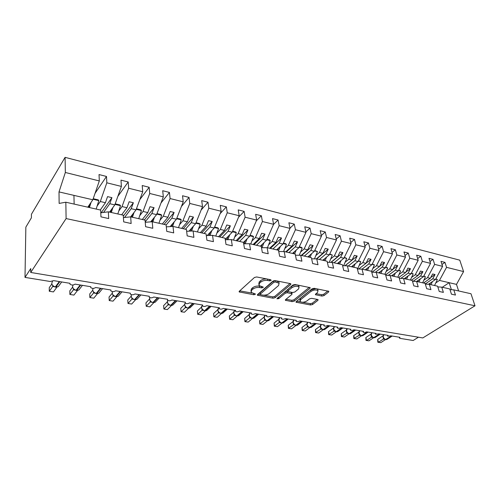 <?xml version="1.0" encoding="UTF-8"?>
<svg xmlns="http://www.w3.org/2000/svg" width="500" height="500" viewBox="0 0 500 500"><rect width="100%" height="100%" fill="white"/><g stroke="black" fill="none" stroke-linecap="round" stroke-linejoin="round"><path stroke-width="0.75" d="M271.112 280.469L270.806 279.744L256.669 276.956L254.456 277.481L239.306 291.231L239.175 291.913L253.75 294.731L255.231 294.381L255.338 293.913L251.144 292.45L251.606 290.262L252.862 289.144C254.75 287.738 257.05 287.206 259.756 287.538L261.556 287.875L263.062 287.519L263.169 287.025L258.994 285.55L259.481 283.256L260.769 282.106C262.706 280.669 265.044 280.119 267.775 280.469L269.581 280.825L271.112 280.469M321.931 296.075L324 295.6L328.581 292.031L328.806 291.319L314.225 288.306L312.106 288.8L296.25 301.556L296.062 302.219L310.525 304.981L312.556 304.519L317.894 300.356L318.106 299.681L317.606 299.45L311.663 298.337L309.6 298.812L306.956 300.906C304.262 302.438 301.962 302.638 300.062 301.512L300.581 299.731L311.031 291.35C313.762 289.775 316.087 289.556 318.019 290.7L317.45 292.594L315.675 294L315.462 294.694L321.931 296.075L321.644 294.744L323.713 294.269L327.887 291M139.844 199.556L149.175 187.288L142.213 185.525L142.725 191.737L136.056 209.831L130.662 216.863L131.137 223.512L123.688 221.869L123.256 215.188L108.338 211.819L108.694 218.562L100.962 216.856L100.656 210.081L65.831 202.213L66.106 218.569L30.712 272.456L30.762 268.556L25 277.394L50.225 281.494L53.731 280.65L69.987 283.312L70 284.231C71.694 285.306 73.369 285.275 75.037 284.137L90.775 286.712L90.763 287.638C92.381 288.656 94.012 288.612 95.662 287.512L110.9 290.006L110.862 290.938C112.413 291.9 114 291.85 115.638 290.781L130.394 293.2L130.338 294.125C131.819 295.05 133.369 294.988 134.987 293.95L149.294 296.288L149.206 297.219C150.631 298.094 152.144 298.031 153.744 297.019L167.613 299.288L167.506 300.212C168.875 301.05 170.344 300.981 171.931 299.994L185.387 302.2L185.256 303.125C186.569 303.919 188.012 303.844 189.575 302.881L202.644 305.025L202.488 305.944C203.75 306.706 205.156 306.619 206.706 305.688L219.394 307.762L219.219 308.681C220.431 309.406 221.806 309.319 223.344 308.412L235.669 310.425L235.469 311.337C236.637 312.038 237.981 311.938 239.5 311.056L251.481 313.019L251.256 313.919C252.387 314.587 253.7 314.488 255.212 313.625L266.856 315.531L266.613 316.431C267.7 317.069 268.988 316.969 270.481 316.125L281.806 317.981L281.544 318.875C282.594 319.481 283.856 319.381 285.338 318.556L296.356 320.363L296.069 321.25C297.087 321.831 298.325 321.725 299.788 320.925L310.519 322.681L310.212 323.556C311.194 324.119 312.406 324.006 313.863 323.225L324.306 324.938L323.981 325.806C324.925 326.344 326.119 326.231 327.562 325.469L337.738 327.131L337.388 328C338.306 328.512 339.481 328.4 340.906 327.65L350.819 329.275L350.456 330.131C351.344 330.631 352.494 330.513 353.913 329.781L363.575 331.362L363.194 332.212C364.05 332.688 365.181 332.569 366.587 331.856L376.006 333.4L375.606 334.237L378.944 333.881L388.131 335.381L387.719 336.213L391 335.85L399.963 337.319L399.531 338.144L400.062 338.375L413.162 340.506L418.462 337.212M66.106 218.569L475 305.788L422.794 337.938L30.712 272.456M290.694 284.594L290.875 283.863L290.319 283.594L275.156 280.606L272.975 281.112L257.581 294.544L257.431 295.219L272.994 298.206L275.081 297.719L290.694 284.594L290.512 283.644M295.05 284.525L310.181 287.663L309.981 288.381L294.15 301.175L292.087 301.65L285.413 300.287L285.587 299.625L291.869 294.456L292.056 293.769L287.362 292.731L285.25 293.219L278.744 298.644L276.887 298.794L292.9 285.025L295.05 284.525M123.413 217.587L130.669 216.863L145.062 220.113L145.606 226.706L152.794 228.287L152.219 221.731L166.112 224.869L166.756 231.369L173.7 232.9L173.019 226.431L186.438 229.462L187.181 235.875L193.894 237.356L193.119 230.969L206.088 233.9L206.925 240.231L213.406 241.663L212.544 235.356L225.087 238.194L226.006 244.438L232.275 245.825L231.331 239.6L243.469 242.344L244.469 248.512L250.531 249.85L249.513 243.713L261.262 246.363L262.331 252.45L268.212 253.75L267.119 247.688L278.5 250.256L279.637 256.269L285.331 257.525L284.175 251.537L295.206 254.031L296.4 259.969L301.919 261.188L300.7 255.275L311.4 257.694L312.656 263.55L318.006 264.731L316.731 258.894L327.106 261.238L328.419 267.031L333.606 268.175L332.275 262.406L342.35 264.681L343.713 270.406L348.75 271.512L347.369 265.819L357.144 268.025L358.556 273.675L363.444 274.756L362.025 269.131L371.519 271.275L372.975 276.856L377.725 277.906L376.256 272.344L385.487 274.431L386.981 279.95L391.6 280.969L390.087 275.469L399.062 277.494L400.594 282.95L405.081 283.944L403.537 278.506L412.262 280.481L413.831 285.869L418.2 286.831L416.619 281.462L425.106 283.381L426.706 288.712L430.956 289.65L429.344 284.337L437.606 286.206L439.237 291.475L443.375 292.387L441.731 287.137L449.775 288.956L451.438 294.169L455.462 295.056L453.794 289.862L449.994 289.631M441.731 287.137L437.825 286.913M429.344 284.337L425.331 284.119M416.619 281.462L412.488 281.25M403.537 278.506L399.288 278.306M390.087 275.469L385.719 275.281M376.256 272.344L371.75 272.169M362.025 269.131L357.381 268.969M347.369 265.819L342.587 265.681M332.275 262.406L327.344 262.294M316.731 258.894L311.637 258.806M300.7 255.275L295.444 255.219M284.175 251.537L278.738 251.525M267.119 247.688L261.5 247.712M249.513 243.713L243.706 243.787M231.331 239.6L225.319 239.744M212.544 235.356L206.306 235.575M193.119 230.969L186.65 231.281M173.019 226.431L166.306 226.85M152.219 221.731L145.244 222.288M441.981 264.456L444.963 262.375L440.994 261.369L442.581 266.356L434.625 264.375L427.506 277.644L423.837 280.188M428.469 284.288L435.475 279.5L442.581 266.356M429.981 261.544L433.056 259.35L428.981 258.319L430.538 263.356L422.369 261.325L415.244 274.794L411.581 277.394M416.6 281.462L423.425 276.694L430.538 263.356M417.656 258.562L420.825 256.25L416.644 255.188L418.175 260.281L409.781 258.194L402.656 271.863L398.994 274.519M404.263 278.669L411.05 273.819L418.175 260.281M405.006 255.5L408.275 253.062L403.981 251.969L405.475 257.119L396.85 254.975L389.725 268.856L386.069 271.575M391.587 275.806L398.35 270.863L405.475 257.119M392.006 252.369L395.381 249.788L390.969 248.669L392.431 253.875L383.569 251.669L376.438 265.763L372.788 268.544M378.575 272.869L385.3 267.825L392.431 253.875M378.644 249.156L382.131 246.425L377.594 245.275L379.019 250.538L369.906 248.269L362.781 262.587L359.144 265.438M365.206 269.85L371.894 264.706L379.019 250.538M364.913 245.869L368.506 242.969L363.85 241.781L365.231 247.106L355.863 244.775L348.738 259.319L345.112 262.238M351.469 266.744L358.106 261.5L365.231 247.106M350.781 242.494L354.506 239.412L349.706 238.194L351.05 243.581L341.406 241.181L334.3 255.956L330.681 258.95M337.344 263.556L343.931 258.2L351.05 243.581M336.244 239.037L340.094 235.756L335.163 234.5L336.456 239.95L326.531 237.475L319.438 252.5L315.837 255.569M322.819 260.269L329.35 254.806L336.456 239.95M321.275 235.5L325.269 231.994L320.188 230.7L321.438 236.206L311.212 233.669L304.131 248.938L300.55 252.094M307.875 256.894L314.344 251.312L321.438 236.206M305.863 231.869L310 228.119L304.769 226.788L305.969 232.362L295.438 229.737L288.375 245.275L284.812 248.512M292.488 253.419L298.894 247.719L305.969 232.362M289.975 228.15L294.281 224.125L288.888 222.756L290.025 228.394L279.175 225.694L272.137 241.494L268.6 244.831M276.65 249.838L282.975 244.019L290.025 228.394M273.562 224.387L278.075 220.012L272.519 218.6L273.6 224.306L262.406 221.519L255.4 237.6L251.887 241.031M260.325 246.156L266.569 240.2L273.6 224.306M256.331 220.837L261.369 215.769L255.644 214.319L256.656 220.087L245.106 217.219L238.137 233.588L234.65 237.125M243.475 242.381L249.662 236.262L256.656 220.087M238.531 217.25L244.144 211.394L238.231 209.894L239.175 215.738L227.256 212.775L220.331 229.438L216.875 233.094M225.263 239.363L232.219 232.206L239.175 215.738M220.138 213.65L226.363 206.881L220.256 205.338L221.125 211.25L208.819 208.188L201.944 225.162L198.519 228.938M207.194 235.544L214.219 228.019L221.125 211.25M201.106 210.05L208.006 202.225L201.7 200.625L202.494 206.612L189.775 203.444L182.95 220.744L179.562 224.656M188.956 231.169L195.631 223.694L202.494 206.612M181.412 206.475L189.044 197.413L182.531 195.756L183.231 201.819L170.087 198.55L163.325 216.175L159.981 220.238M170.144 226.612L176.431 219.225L183.231 201.819M161.006 202.963L169.444 192.438L162.712 190.725L163.319 196.863L149.725 193.481L143.031 211.456L139.731 215.675M150.719 221.85L156.581 214.606L163.319 196.863M117.875 196.319L128.206 181.969L120.994 180.138L121.4 186.431L106.825 182.806L106.494 176.456L99.031 174.562L99.319 180.938L65.344 172.481L65.088 157.35L31.438 214.256L31.394 217.825L25.85 227.138L25 277.394M109.594 212.1L114.819 204.894L121.4 186.431M108.338 211.819L100.781 212.806M87.794 207.175L92.831 199.775L99.319 180.938M458.625 290.95L456.494 284.387L439.456 280.425L435.781 282.919M439.456 280.425L446.562 267.344L444.963 262.375M433.056 259.35L434.625 264.375M420.825 256.25L422.369 261.325M408.275 253.062L409.781 258.194M395.381 249.788L396.85 254.975M382.131 246.425L383.569 251.669M368.506 242.969L369.906 248.269M354.506 239.412L355.863 244.775M340.094 235.756L341.406 241.181M325.269 231.994L326.531 237.475M310 228.119L311.212 233.669M294.281 224.125L295.438 229.737M278.075 220.012L279.175 225.694M261.369 215.769L262.406 221.519M244.144 211.394L245.106 217.219M226.363 206.881L227.256 212.775M208.006 202.225L208.819 208.188M189.044 197.413L189.775 203.444M169.444 192.438L170.087 198.55M149.175 187.288L149.725 193.481M136.056 209.831L131.194 208.7L133.369 202.756L129.144 201.75L126.975 207.719L122.037 206.569L118.781 210.975M122.037 206.569L128.65 188.238L128.206 181.969M475 305.788L470.981 293.744L453.794 289.862M456.494 284.387L463.581 271.581L446.562 267.344M463.581 271.581L459.775 260.163L65.088 157.35M142.725 191.737L128.65 188.238M435.475 279.5L432.706 278.856L435.037 274.538L432.638 273.962L430.306 278.294L427.506 277.644M425.281 283.956L432.706 278.856M423.475 283.012L430.306 278.294M423.425 276.694L420.581 276.031L422.912 271.65L420.45 271.069L418.119 275.462L415.244 274.794M413.106 281.281L420.581 276.031M411.312 280.262L418.119 275.462M411.05 273.819L408.131 273.137L410.469 268.688L407.938 268.087L405.606 272.55L402.656 271.863M400.844 278.381L408.131 273.137M398.831 277.444L405.606 272.55M398.35 270.863L395.35 270.163L397.688 265.65L395.087 265.031L392.756 269.556L389.725 268.856M388.25 275.387L395.35 270.163M385.6 274.85L392.756 269.556M385.3 267.825L382.219 267.106L384.556 262.525L381.887 261.887L379.55 266.488L376.438 265.763M375.331 272.306L382.219 267.106M372.044 272.181L379.55 266.488M371.894 264.706L368.725 263.969L371.062 259.312L368.319 258.663L365.981 263.331L362.781 262.587M362.056 269.137L368.725 263.969M358.681 269.012L365.981 263.331M358.106 261.5L354.856 260.744L357.188 256.012L354.363 255.344L352.031 260.081L348.738 259.319M348.225 266.012L354.856 260.744M344.95 265.75L352.031 260.081M343.931 258.2L340.588 257.419L342.919 252.619L340.012 251.925L337.688 256.744L334.3 255.956M334.012 262.8L340.588 257.419M330.844 262.375L337.688 256.744M329.35 254.806L325.906 254.006L328.231 249.125L325.244 248.412L322.919 253.312L319.438 252.5M319.387 259.494L325.906 254.006M316.337 258.888L322.919 253.312M314.344 251.312L310.8 250.487L313.119 245.525L310.044 244.794L307.725 249.775L304.131 248.938M304.344 256.1L310.8 250.487M301.281 255.406L307.725 249.775M298.894 247.719L295.238 246.869L297.556 241.825L294.387 241.069L292.075 246.131L288.375 245.275M288.856 252.6L295.238 246.869M285.7 251.887L292.075 246.131M282.975 244.019L279.212 243.144L281.519 238.006L278.256 237.231L275.95 242.381L272.137 241.494M272.906 248.994L279.212 243.144M269.656 248.263L275.95 242.381M266.569 240.2L262.694 239.3L264.994 234.075L261.625 233.275L259.331 238.512L255.4 237.6M256.469 245.281L262.694 239.3M253.125 244.525L259.331 238.512M249.662 236.262L245.662 235.338L247.95 230.019L244.475 229.194L242.194 234.525L238.137 233.588M239.531 241.456L245.662 235.338M236.081 240.675L242.194 234.525M232.219 232.206L228.094 231.244L230.362 225.837L226.781 224.988L224.513 230.413L220.331 229.438M222.062 237.506L228.094 231.244M218.506 236.706L224.513 230.413M214.219 228.019L209.956 227.025L212.213 221.519L208.512 220.637L206.262 226.169L201.944 225.162M204.037 233.438L209.956 227.025M200.369 232.606L206.262 226.169M195.631 223.694L191.231 222.669L193.469 217.056L189.65 216.15L187.413 221.781L182.95 220.744M185.438 229.231L191.231 222.669M181.644 228.375L187.413 221.781M176.431 219.225L171.881 218.169L174.106 212.45L170.15 211.513L167.938 217.25L163.325 216.175M166.125 225.006L171.881 218.169M162.3 224.006L167.938 217.25M156.581 214.606L151.881 213.512L154.081 207.688L149.994 206.713L147.8 212.569L143.031 211.456M145.206 221.856L151.881 213.512M142.319 219.494L147.8 212.569M124.55 217.475L131.194 208.7M121.65 214.825L126.975 207.719M114.819 204.894L109.787 203.719L111.931 197.656L107.556 196.619L105.419 202.706L100.306 201.513L106.825 182.806M103.581 212.406L109.787 203.719M100.269 209.994L105.419 202.706M100.306 201.513L97.1 206.119M95.044 193.356L106.494 176.456M65.831 202.213L59.138 203.412L59.013 191.906L65.344 172.481M92.831 199.775L59.013 191.906M74.144 204.088L73.938 195.381M442.3 287.262L449.162 282.681L451.413 289.719M101.237 212.694L111.931 197.656M123.319 216.094L133.369 202.756M144.319 219.944L154.081 207.688M164.088 224.412L174.106 212.45M183.219 228.731L193.469 217.056M201.744 232.919L212.213 221.519M219.7 236.975L230.362 225.837M237.1 240.906L247.95 230.019M253.981 244.719L264.994 234.075M270.363 248.419L281.519 238.006M286.256 252.013L297.556 241.825M301.7 255.5L313.119 245.525M316.694 258.894L328.231 249.125M331.044 262.381L342.919 252.619M345.012 265.75L357.188 256.012M366.037 263.225L371.062 259.312M379.688 266.219L384.556 262.525M392.969 269.137L397.688 265.65M405.894 271.994L410.469 268.688M418.475 274.788L422.912 271.65M430.731 277.512L435.037 274.538M266.906 278.975C264.337 278.831 262.213 279.406 260.531 280.706L260.769 282.106M258.769 284.2L259.244 281.856L260.531 280.706M250.938 291.144L251.381 288.875L252.631 287.756C254.519 286.35 256.819 285.812 259.525 286.144L260.113 286.256M239.731 290.844L252.1 293.094M263.669 295.2L272.75 296.85L274.837 296.363L290.044 283.538M258.012 294.169L260.212 294.569M275.356 281.956L273.831 282.312L260.3 294.075L260.194 294.55L262.469 295.081C265.106 295.394 267.362 294.869 269.244 293.512L278.55 285.544L279.094 283.225L275.356 281.956L275.113 280.594M274.3 280.587L273.581 280.919L273.831 282.312M260.15 294.275L260.069 292.7L273.581 280.919M279.05 283.181L278.837 281.837L277.538 281.075M309.306 287.337L293.888 299.844L294.15 301.175M286.031 299.262L291.831 300.319L293.888 299.844M291.863 292.775L291.65 292.294M288.175 291.569L284.994 291.856L278.5 297.294L278.744 298.644M277.906 297.575L278.5 297.294M298.531 288.975L299.044 287.056C297.025 285.85 294.637 286.056 291.881 287.688L288.206 290.75L288.025 291.45L288.581 291.712L292.731 292.5L294.844 292.013L298.531 288.975M298.875 286.9L298.769 285.694C296.756 284.475 294.369 284.688 291.613 286.319L291.881 287.688M287.956 291.081L287.95 289.387L291.613 286.319M316.087 293.675L321.644 294.744M317.819 290.519L317.725 289.356L316.837 288.825M315.85 288.631L310.75 290.006L311.031 291.35M299.887 300.625L300.319 298.4L310.75 290.006M302.5 302.256L310.256 303.663L312.281 303.2L317.181 299.369M296.7 301.2L300.631 301.913M96.169 209.069L98.844 200.619L98.281 199.887L93.2 198.7M93.012 199.256L98.844 200.619M89.438 207.544L91.062 202.375M89.612 204.5L88.713 207.381M51.762 283.5L52.469 285.4L55.231 287.075L59.325 281.562M54.169 286.75L52.775 286.4L49.275 291.269L49.269 287.6L51.825 284.012M52.75 286.438L52.844 285.919M53.45 291.913L49.275 291.269L53.45 291.913L56.906 287.175M52.869 285.788L52.775 286.4M117.812 213.956L120.512 205.669L119.906 204.938L115.2 203.837M115 204.387L120.512 205.669M111.312 212.488L112.919 207.519M111.419 209.587L110.538 212.312M138.725 218.681L141.45 210.55L140.806 209.819L136.438 208.8M136.244 209.338L141.45 210.55M132.444 217.262L134.037 212.469M132.487 214.481L131.625 217.075M158.944 223.25L161.688 215.269L161.006 214.537L156.969 213.594M156.769 214.119L161.688 215.269M152.869 221.875L154.45 217.237M152.863 219.206L151.994 221.744M178.5 227.669L181.269 219.831L180.55 219.106L176.819 218.231M176.612 218.75L181.269 219.831M172.581 226.456L174.2 221.844M172.569 223.762L171.6 226.519M72.562 286.863L73.263 288.706L75.969 290.369L80.231 284.988M74.944 290.056L73.531 289.7L69.887 294.462L69.819 290.844L72.6 287.181M73.506 289.738L73.406 288.925M73.931 295.087L69.887 294.462L73.931 295.087L77.506 290.475M73.675 289.113L73.531 289.7M92.713 290.119L93.394 291.906L96.056 293.562L100.475 288.3M95.062 293.256L93.637 292.9L89.856 297.556L89.738 293.988L92.731 290.269M93.606 292.938L93.481 292.044M93.781 298.169L89.856 297.556L93.781 298.169L97.463 293.675M93.831 292.331L93.637 292.9M114.562 296.356L113.119 296L109.219 300.562L109.05 297.031L112.244 293.275L112.912 295.006L115.525 296.656L120.081 291.512M113.094 296.038L112.938 295.056M113.025 301.15L109.219 300.562L113.025 301.15L116.806 296.769M113.369 295.45L113.119 296M131.706 297.781L132.825 299L134.606 299.569L139.094 294.619M133.469 299.369L131.975 299.019L128 303.469L127.775 299.988L131.131 296.231M132.1 298.375L131.975 299.019L131.8 297.975M131.688 304.044L128 303.469L131.688 304.044L135.569 299.775M132.306 298.469L132.012 299.006M197.431 231.944L200.212 224.25L199.462 223.525L196.019 222.719M195.819 223.225L200.212 224.25M191.606 231.044L193.312 226.294M191.637 228.162L190.594 231.088M150.075 300.719L151.188 301.931L152.925 302.488L157.525 297.638M151.8 302.281L150.338 301.925L146.225 306.294L145.956 302.856L149.525 299.037M150.312 301.956L150.1 300.812M149.8 306.85L146.225 306.294L149.8 306.85L153.769 302.681M150.675 301.4L150.338 301.925M215.769 236.088L218.562 228.525L217.781 227.8L214.613 227.062M214.406 227.556L218.562 228.525M210.031 235.444L211.812 230.594M210.113 232.419L208.988 235.481M167.894 303.575L169.006 304.775L170.706 305.312L175.413 300.562M169.6 305.113L168.094 304.769L163.912 309.037L163.6 305.644L167.344 301.812M168.225 304.088L168.094 304.769L167.856 303.55M167.387 309.575L163.912 309.037L167.387 309.575L171.438 305.506M168.506 304.25L168.131 304.756M233.531 240.1L236.331 232.669L235.525 231.944L232.613 231.269M232.406 231.756L236.331 232.669M227.894 239.688L229.737 234.756M228.006 236.544L226.819 239.713M185.194 306.344L186.306 307.538L187.963 308.056L192.769 303.406M180.744 308.344L181.094 311.7L184.469 312.225L181.088 311.744L180.744 308.344L184.644 304.519M181.088 311.744L185.369 307.538L185.094 306.206M184.469 312.225L188.594 308.244M186.875 307.863L185.369 307.538M185.812 307.013L185.4 307.506M250.75 243.988L253.562 236.688L252.731 235.963L250.062 235.344M249.85 235.819L253.562 236.688M245.206 243.769L247.113 238.787M245.35 240.531L244.106 243.787M201.481 307.688L202.081 309.175L204.5 310.8L209.625 306.163M197.4 310.975L197.787 314.288L201.069 314.794L197.719 314.319L197.4 310.975L201.45 307.15M197.719 314.319L202.144 310.206L201.838 308.769M201.069 314.794L205.263 310.9M203.656 310.531L202.144 310.206M202.625 309.694L202.175 310.175M267.45 247.763L270.269 240.581L269.413 239.862L266.975 239.294M266.762 239.762L270.269 240.581M262 247.712L263.962 242.688M262.175 244.394L261.306 246.612M218.337 311.65L219.444 312.825L221.025 313.312L226 308.844M213.588 313.531L214.013 316.8L217.206 317.3L213.894 316.825L213.588 313.531L217.781 309.719M213.894 316.825L218.45 312.8L218.1 311.244M217.206 317.3L221.462 313.481M219.969 313.125L218.45 312.8M218.962 312.306L218.481 312.769M283.606 251.537L286.475 244.356L285.6 243.644L283.375 243.125M283.169 243.588L286.475 244.356M278.6 250.769L280.306 246.469M278.494 248.144L277.725 250.081M234.213 314.194L235.312 315.356L236.863 315.831L241.919 311.45M229.338 316.012L229.794 319.25L232.9 319.731L229.619 319.262L229.338 316.012L233.656 312.219M229.619 319.262L234.3 315.325L233.912 313.631M232.9 319.731L237.213 315.994M235.819 315.644L234.3 315.325M234.844 314.837L234.331 315.294M299.262 255.256L302.206 248.025L301.312 247.312L299.294 246.844M299.088 247.3L302.206 248.025M294.65 253.906L296.169 250.144M294.337 251.775L293.575 253.663M249.65 316.663L250.75 317.819L252.262 318.281L257.394 313.981M244.656 318.431L245.144 321.625L248.162 322.094L244.919 321.637L244.656 318.431L249.1 314.656M244.919 321.637L249.713 317.775L249.281 315.925M248.162 322.094L252.537 318.431M251.238 318.1L249.713 317.775M250.287 317.306L249.744 317.744M314.475 258.856L317.481 251.588L314.75 250.45M314.538 250.9L317.481 251.588M310.056 257.387L311.575 253.7M309.719 255.3L308.962 257.144M264.675 319.069L265.769 320.213L267.25 320.662L272.444 316.45M259.562 320.788L260.081 323.944L263.019 324.4L259.812 323.944L259.562 320.788L264.119 317.031M259.812 323.944L264.706 320.163L264.231 318.1M263.019 324.4L267.45 320.8M266.238 320.481L264.706 320.163M265.312 319.7L264.744 320.131M329.263 262.337L332.325 255.044L329.756 253.956M329.544 254.4L332.325 255.044M325.025 260.769L326.538 257.162M324.669 258.725L323.919 260.519M279.294 321.413L280.381 322.544L281.831 322.987L287.087 318.844M274.075 323.075L274.619 326.2L277.481 326.644L274.312 326.188L274.075 323.075L278.738 319.35M274.312 326.188L279.306 322.488L278.775 320.156L279.306 321.438M277.481 326.644L281.962 323.113L283.8 322.506M280.831 322.806L279.306 322.488M279.938 322.038L279.337 322.456M343.631 265.706L346.75 258.406L344.338 257.362M344.131 257.8L346.75 258.406M339.575 264.056L341.081 260.519M339.194 262.05L338.45 263.8M293.019 322.463L294.613 324.812L295.775 325.306L301.344 321.175M288.212 325.306L288.781 328.394L291.569 328.825L288.431 328.381L288.212 325.306L292.931 321.644L293.506 324.725L293.694 323.95M288.431 328.381L293.506 324.725M291.569 328.825L296.1 325.356M295.044 325.062L293.519 324.744M294.175 324.306L293.55 324.719M357.606 268.975L360.769 261.675L358.512 260.675M358.306 261.1L360.769 261.675M353.719 267.25L355.219 263.781M353.312 265.287L352.581 266.994M306.881 324.7L308.469 327.025L309.606 327.5L315.219 323.45M301.981 327.481L302.581 330.531L305.294 330.95L302.188 330.513L301.981 327.481L306.781 323.856M302.188 330.513L307.362 326.95L306.75 323.881M305.294 330.95L309.869 327.544M308.888 327.269L307.362 326.95M307.269 322.681L306.856 324.569M308.038 326.525L307.394 326.919M371.544 271.375L374.412 264.856L372.3 263.894M372.088 264.312L374.412 264.856M367.475 270.363L368.969 266.956M367.05 268.431L366.319 270.1M320.387 326.881L321.969 329.181L323.075 329.644L328.738 325.662M315.4 329.594L316.025 332.612L318.669 333.025L315.594 332.587L315.4 329.594L320.244 326.037M315.594 332.587L320.85 329.094L320.213 326.062M318.669 333.025L323.281 329.675M322.375 329.412L320.85 329.094M321.55 328.681L320.881 329.069M384.856 274.288L387.681 267.95L385.706 267.025M385.494 267.444L387.681 267.95M380.863 273.387L382.344 270.044M380.419 271.488L379.694 273.119M333.556 329.006L334.062 330.181L336.206 331.731L341.912 327.819M328.488 331.662L329.131 334.644L331.712 335.044L328.669 334.613L328.488 331.662L333.369 328.162M328.669 334.613L333.994 331.188L333.331 328.188M331.712 335.044L336.362 331.756M335.513 331.5L333.994 331.188M333.9 327.031L333.531 328.888M334.712 330.781L334.025 331.163M397.781 277.206L400.6 270.963L398.756 270.075M398.544 270.481L400.6 270.963M393.888 276.325L395.363 273.044M393.431 274.462L392.713 276.062M346.388 331.075L346.894 332.238L349.006 333.762L354.756 329.919M341.244 333.675L341.912 336.625L344.425 337.019L341.413 336.587L341.244 333.675L346.163 330.231M341.413 336.587L346.806 333.225L346.131 330.256M344.425 337.019L349.113 333.781M348.325 333.537L346.806 333.225L347 332.4M347.55 332.831L346.844 333.2M410.363 280.05L413.181 273.894L411.456 273.044M411.25 273.444L413.181 273.894M406.575 279.194L408.044 275.969M406.1 277.356L405.387 278.925M358.906 333.1L359.406 334.237L361.488 335.75L367.275 331.969M353.694 335.637L354.375 338.562L356.831 338.938L353.85 338.519L353.694 335.637L358.644 332.256M353.85 338.519L359.306 335.213L358.606 332.281M356.831 338.938L361.544 335.756M360.819 335.525L359.306 335.213M359.169 331.194L358.881 332.994M360.062 334.825L359.344 335.188M422.619 282.819L425.431 276.75L423.831 275.931M423.619 276.325L425.431 276.75M418.931 281.988L420.394 278.812M418.438 280.181L417.731 281.712M371.169 335.106L371.619 336.194L373.669 337.681L379.487 333.969M365.838 337.556L366.538 340.444L368.938 340.819L365.981 340.394L365.838 337.556L370.819 334.225M365.981 340.394L366.538 340.444L371.5 337.156L370.781 334.25M368.938 340.819L373.675 337.688M373.006 337.463L371.5 337.156M371.494 333.025L371.094 334.969M372.275 336.775L371.538 337.131M434.569 285.519L437.369 279.531L435.881 278.744M435.669 279.137L437.369 279.531M430.969 284.706L432.425 281.588M430.462 282.925L429.762 284.431M383.081 337.025L383.45 337.969M383.031 336.987L383.531 338.1L385.55 339.575L391.4 335.919M377.694 339.425L378.413 342.287L380.756 342.65L377.831 342.231L377.694 339.425L382.969 335.825M377.831 342.231L378.413 342.287L383.4 339.05L382.931 336.131M380.756 342.65L385.519 339.569M384.9 339.35L383.4 339.05M383.413 334.931L383.006 336.9M384.194 338.681L383.438 339.025M267.531 279.1L267.775 280.469M259.244 281.856L259.481 283.256M261.331 286.556L261.556 287.875M259.525 286.144L259.756 287.538M252.631 287.756L252.862 289.144M251.381 288.875L251.606 290.262M253.538 293.463L253.75 294.731M239.619 290.944L239.812 292.213M269.337 279.456L269.581 280.825M274.837 296.363L275.081 297.719M272.75 296.85L272.994 298.206M257.838 294.319L258.038 295.5M260.069 292.7L260.3 294.075M276.988 280.963L277.238 282.325M309.781 287.438L309.981 288.381M291.831 300.319L292.087 301.65M285.763 299.481L285.963 300.544M291.262 292.219L291.512 293.506M287.106 291.369L287.362 292.731M284.994 291.856L285.25 293.219M287.95 289.387L288.206 290.75M315.756 293.938L315.969 294.938M300.319 298.4L300.581 299.731M317.706 299.469L317.894 300.356M312.281 303.2L312.556 304.519M310.256 303.663L310.525 304.981M296.394 301.444L296.594 302.462M328.375 291.1L328.581 292.031M323.713 294.269L324 295.6M52.519 281.375L51.75 283.206C51.981 285.175 53.2 286.431 55.4 286.975L58.25 286.669L59.425 285.05M55.263 287.081L55.906 287.056L59.837 281.65M73.062 284.994L72.562 286.569C72.819 288.506 74.013 289.744 76.15 290.275L78.838 290L79.963 288.544M76.006 290.375L76.638 290.35L80.725 285.069M73.5 289.713L73.594 289.1M93.094 288.387L92.719 289.825C93 291.737 94.175 292.956 96.244 293.469L98.787 293.219L99.856 291.919M96.094 293.569L96.719 293.544L100.95 288.375M93.6 292.913L93.706 292.294M112.562 291.619L112.256 292.975C112.556 294.869 113.713 296.062 115.725 296.569L118.125 296.344L119.138 295.175M115.569 296.663L116.181 296.644L120.55 291.588M113.088 296.012L113.2 295.381M131.469 294.7L131.2 296.038C131.519 297.9 132.65 299.081 134.606 299.569L136.881 299.369L137.838 298.319M134.444 299.662L135.056 299.644L139.544 294.694M149.844 297.631L149.575 299C149.906 300.844 151.025 302.006 152.925 302.488L155.081 302.3L155.981 301.363M152.756 302.575L153.356 302.556L157.963 297.706M150.306 301.938L150.431 301.275M167.712 300.4L167.406 301.881C167.756 303.7 168.856 304.844 170.706 305.312L172.75 305.144L173.588 304.306M170.531 305.4L171.125 305.381L175.831 300.637M185.162 302.969L184.719 304.675C185.087 306.469 186.169 307.6 187.963 308.056L189.913 307.906L190.694 307.15M187.787 308.144L188.375 308.119L193.181 303.475M185.362 307.512L185.5 306.825M202.406 305.275L201.531 307.394C201.919 309.163 202.981 310.275 204.731 310.725L206.581 310.587L207.312 309.913M204.55 310.806L205.125 310.788L210.025 306.231M202.138 310.181L202.288 309.475M219.013 307.7L217.875 310.031C218.275 311.781 219.319 312.875 221.025 313.312L222.781 313.188L223.463 312.581M220.837 313.394L221.406 313.375L226.388 308.906M218.438 312.781L218.594 312.056M234.85 310.294L233.762 312.594C234.169 314.325 235.206 315.4 236.863 315.831L238.538 315.719L239.169 315.175M236.675 315.912L237.237 315.894L242.294 311.512M234.288 315.3L234.45 314.569M250.25 312.812L249.206 315.094C249.631 316.8 250.65 317.863 252.262 318.281L253.863 318.181L254.45 317.694M252.075 318.356L252.625 318.337L257.756 314.044M249.7 317.756L249.869 317.006M265.231 315.269L264.237 317.519C264.675 319.206 265.675 320.25 267.25 320.662L269.319 320.131M267.056 320.737L272.8 316.506M264.7 320.138L264.875 319.381M279.812 317.656L278.869 319.881C279.312 321.544 280.3 322.581 281.831 322.987L283.294 322.9L288.219 319.031M281.637 323.056L287.431 318.9M279.294 322.463L279.475 321.694M294.006 319.975L293.106 322.181C293.562 323.825 294.538 324.85 296.031 325.244L297.894 324.812M295.837 325.312L301.675 321.231M307.838 322.238L306.981 324.419C307.444 326.044 308.406 327.056 309.862 327.444L311.631 327.05M309.806 327.475L315.55 323.5M307.35 326.925L307.538 326.144M321.306 324.444L320.494 326.6C320.969 328.212 321.912 329.206 323.338 329.588L325.019 329.231M323.275 329.625L329.062 325.712M320.838 329.075L321.031 328.281M334.431 326.594L333.663 328.725C334.144 330.319 335.081 331.3 336.469 331.675L338.069 331.356M336.394 331.712L342.225 327.869M333.981 331.169L334.181 330.369M347.231 328.688L346.506 330.8C346.994 332.375 347.912 333.344 349.269 333.706L350.794 333.419M349.194 333.75L355.056 329.969M359.712 330.731L359.025 332.825C359.525 334.381 360.431 335.337 361.756 335.694L363.206 335.431M361.675 335.737L367.569 332.019M359.294 335.194L359.506 334.387M371.887 332.725L371.244 334.794C371.744 336.331 372.644 337.281 373.938 337.631L375.319 337.394M373.844 337.675L379.775 334.012M371.488 337.137L371.706 336.325M383.769 334.669L383.162 336.719C383.675 338.244 384.556 339.175 385.825 339.525L387.144 339.306M385.725 339.569L391.681 335.962M383.387 339.031L383.606 338.212M202.369 304.975L202.413 305.325M219.088 307.712L219.137 308.1M235.325 310.369L235.387 310.788M251.106 312.956L251.175 313.406M266.444 315.469L266.531 315.944M281.369 317.906L281.462 318.412M295.887 320.281L295.988 320.819M310.019 322.6L310.131 323.15M323.775 324.85L323.9 325.425M337.175 327.044L337.312 327.638M350.238 329.181L350.375 329.794M362.962 331.262L363.113 331.894M375.369 333.294L375.531 333.938M387.475 335.275L387.644 335.931M399.281 337.206L399.462 337.875M239.106 291.488L239.175 291.913M257.369 294.825L257.431 295.219M278.837 281.837L279.094 283.225M285.344 299.938L285.413 300.287M291.794 292.413L292.056 293.769M298.769 285.694L299.044 287.056M315.394 294.363L315.462 294.694M317.725 289.356L318.019 290.7M296 301.881L296.062 302.219M55.769 287.162L58.25 286.669L61.694 281.95M76.494 290.456L78.838 290L82.45 285.35M96.569 293.644L98.787 293.219L102.55 288.637M116.025 296.737L118.125 296.344L122.037 291.831M112.231 293.012L112.263 292.569M131.175 296.331L131.831 298.012M134.887 299.738L136.881 299.369L140.931 294.919M131.163 296.081L131.219 295.469M149.544 299.3L150.181 300.931M153.188 302.644L155.081 302.3L159.256 297.919M149.525 299.062L149.606 298.281M167.369 302.181L167.994 303.762M170.95 305.469L172.75 305.144L177.044 300.831M167.35 301.956L167.456 301.025M184.675 304.975L185.281 306.506M188.194 308.206L189.913 307.906L194.312 303.656M184.65 304.762L184.794 303.694M204.944 310.869L206.581 310.587L211.088 306.406M201.462 307.488L201.631 306.294M217.819 310.325L218.4 311.769M221.225 313.456L222.781 313.188L227.387 309.075M217.794 310.138L217.994 308.831M233.694 312.887L234.262 314.288M237.044 315.969L238.538 315.719L243.231 311.669M233.669 312.712L233.9 311.3M249.137 315.381L249.694 316.737M252.438 318.419L253.863 318.181L258.637 314.188M249.112 315.212L249.363 313.712M264.163 317.806L264.7 319.119M267.406 320.794L268.775 320.575L273.631 316.644M264.137 317.65L264.413 316.069M278.756 320.019L279.056 318.369M296.169 325.369L297.425 325.169L302.419 321.356M292.994 322.325L293.312 320.613M309.988 327.562L311.2 327.375L316.25 323.619M323.45 329.706L324.613 329.525L329.725 325.825M320.363 326.756L320.625 325.075M336.575 331.788L337.694 331.619L342.85 327.969M349.363 333.825L350.444 333.663L355.656 330.069M346.362 330.969L346.55 329.356M361.844 335.806L362.881 335.65L368.137 332.113M371.112 335.069L371.55 336.081M374.012 337.738L375.019 337.594L380.312 334.1M385.894 339.625L386.863 339.487L392.194 336.05"/></g></svg>
